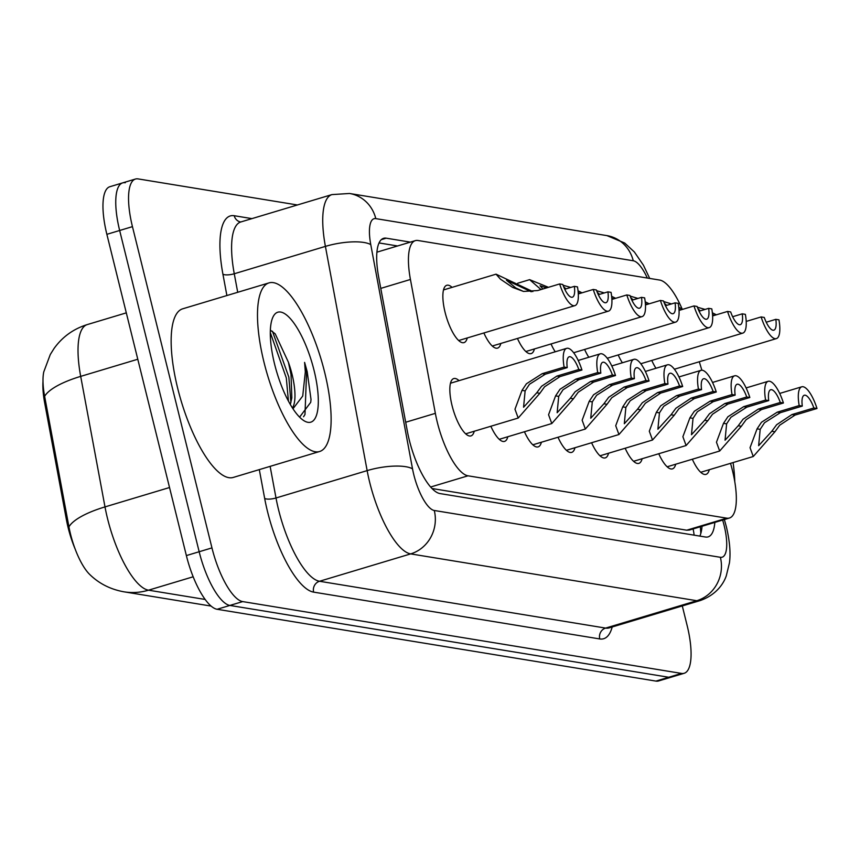 <?xml version="1.0" encoding="UTF-8"?>
<svg xmlns="http://www.w3.org/2000/svg" width="860" height="860" viewBox="0 0 860 860"><rect width="100%" height="100%" fill="white"/><g stroke="black" fill="none" stroke-linecap="round" stroke-linejoin="round"><path stroke-width="1.29" d="M467.26 337.948A29.928 9.492 -106.7 0 1 463.991 342.613A29.928 9.492 -106.7 0 1 445.071 312.255A29.928 9.492 -106.7 0 1 446.77 285.284A29.928 9.492 -106.7 0 1 452.07 287.369M474.225 431.247A29.928 9.492 -106.7 0 1 470.968 435.902A29.928 9.492 -106.7 0 1 452.048 405.554A29.928 9.492 -106.7 0 1 453.747 378.572A29.928 9.492 -106.7 0 1 459.046 380.658M682.12 308.966A52.815 16.759 73.3 0 0 659.674 280.059L417.971 240.499A52.815 16.759 73.3 0 0 415.337 240.639A52.815 16.759 73.3 0 0 410.435 279.478L435.353 413.348A52.815 16.759 73.3 0 0 437.256 422.11A52.815 16.759 73.3 0 0 468.001 475.806L726.797 518.171A52.815 16.759 73.3 0 0 729.43 518.021A52.815 16.759 73.3 0 0 730.516 463.346M43 381.324A47.536 15.082 73.3 0 0 44.677 402.888L66.478 520.02A47.536 15.082 73.3 0 0 68.198 527.911A47.536 15.082 73.3 0 0 75.164 549.067M432.021 488.512L686.721 530.201L689.387 530.05L729.43 518.021M701.878 370.208L699.288 361.759M500.832 343.452A29.928 9.492 -106.7 0 1 497.564 348.106A29.928 9.492 -106.7 0 1 483.868 332.96M534.415 348.945A29.928 9.492 -106.7 0 1 531.147 353.6A29.928 9.492 -106.7 0 1 517.451 338.464M555.216 351.783A29.928 9.492 -106.7 0 1 551.024 343.957M588.799 357.276A29.928 9.492 -106.7 0 1 584.606 349.45M622.371 362.78A29.928 9.492 -106.7 0 1 618.189 354.943M655.954 368.273A29.928 9.492 -106.7 0 1 651.772 360.447M507.808 436.74A29.928 9.492 -106.7 0 1 504.54 441.395A29.928 9.492 -106.7 0 1 490.845 426.259M541.391 442.233A29.928 9.492 -106.7 0 1 538.123 446.888A29.928 9.492 -106.7 0 1 524.428 431.752M574.975 447.727A29.928 9.492 -106.7 0 1 571.707 452.381A29.928 9.492 -106.7 0 1 558 437.245M608.558 453.231A29.928 9.492 -106.7 0 1 605.289 457.885A29.928 9.492 -106.7 0 1 591.583 442.739M642.13 458.724A29.928 9.492 -106.7 0 1 638.862 463.379A29.928 9.492 -106.7 0 1 625.166 448.243M675.713 464.217A29.928 9.492 -106.7 0 1 672.445 468.872A29.928 9.492 -106.7 0 1 658.749 453.736M709.296 469.71A29.928 9.492 -106.7 0 1 706.028 474.365A29.928 9.492 -106.7 0 1 692.321 459.229M137.783 359.243L80.689 376.379L104.995 506.906A70.412 22.338 73.3 0 0 107.532 518.58A70.412 22.338 73.3 0 0 148.511 590.186A61.619 57.738 99.3 0 1 123.915 591.809C110.456 589.38 99.061 583.596 89.709 574.458A43.301 13.738 -106.7 0 1 70.498 534.038A43.301 13.738 -106.7 0 1 68.94 526.847L44.634 396.331A43.301 13.738 -106.7 0 1 43.774 371.885L50.278 354.535L54.051 348.493C62.414 336.851 73.466 328.885 87.225 324.596A70.412 22.338 73.3 0 0 80.689 376.379A61.619 18.834 169.5 0 0 44.634 396.331M682.292 605.934L687.172 625.671A52.815 16.759 -106.7 0 1 684.173 673.283L671.38 677.121A52.815 16.759 -106.7 0 1 668.747 677.261L229.9 605.44A52.815 16.759 -106.7 0 1 199.165 551.733L119.658 230.491A52.815 16.759 -106.7 0 1 122.657 182.879L109.865 186.717A52.815 16.759 -106.7 0 0 106.866 234.328L186.373 555.582A52.815 16.759 -106.7 0 0 217.107 609.278L655.954 681.099A52.815 16.759 -106.7 0 0 658.588 680.959L671.38 677.121A52.815 16.759 -106.7 0 1 668.747 677.261L229.9 605.44A52.815 16.759 -106.7 0 1 199.165 551.733L119.658 230.491A52.815 16.759 -106.7 0 1 122.657 182.879A52.815 16.759 -106.7 0 1 125.291 182.739M410.37 242.133L386.215 238.177A52.815 16.759 73.3 0 0 383.581 238.317A52.815 16.759 73.3 0 0 378.679 277.156L407.339 431.107A52.815 16.759 73.3 0 0 409.242 439.868A52.815 16.759 73.3 0 0 439.987 493.565L705.469 537.016A52.815 16.759 73.3 0 0 708.102 536.876A52.815 16.759 73.3 0 0 714.832 522.407M684.173 673.283A52.815 16.759 -106.7 0 1 681.539 673.423L242.692 601.591A52.815 16.759 -106.7 0 1 211.958 547.895L132.451 226.642A52.815 16.759 -106.7 0 1 135.45 179.041A52.815 16.759 -106.7 0 1 138.084 178.901L297.399 204.97M702.039 526.245A52.815 16.759 -106.7 0 1 699.846 536.102M379.045 242.939L397.578 245.971M567.245 367.607L545.315 374.197L529.448 384.28L525.127 390.881L523.568 407.242L536.747 392.784L541.563 386.269L556.882 376.089L578.812 369.51A17.608 5.59 73.3 0 0 569.223 356.771A17.608 5.59 73.3 0 0 567.245 367.607L564.117 367.102L542.187 373.681L526.417 383.786L522.009 390.375L514.979 409.231L518.204 418.035L465.668 433.816M564.117 367.102A26.402 8.374 73.3 0 1 566.686 348.343A26.402 8.374 73.3 0 1 581.941 370.015L560.01 376.605L544.595 386.763L539.865 393.3L518.204 418.035M581.941 370.015L578.812 369.51M531.265 291.755L506.465 280.231L515.763 287.928L522.471 290.992M559.656 283.95L562.784 284.466A17.608 5.59 73.3 0 0 572.373 297.205A17.608 5.59 73.3 0 0 574.34 286.358L577.468 286.875A26.402 8.374 73.3 0 1 574.899 305.633A26.402 8.374 73.3 0 1 559.656 283.95L537.726 290.54L523.514 291.443L512.646 287.423L500.477 279.199L496.037 274.168L532.845 291.594M574.34 286.358L564.751 289.239M600.828 373.111L578.898 379.69L563.02 389.773L558.71 396.385L557.151 412.736L570.32 398.287L575.146 391.762L590.465 381.582L612.395 375.003A17.608 5.59 73.3 0 0 602.806 362.264A17.608 5.59 73.3 0 0 600.828 373.111L597.7 372.595L575.77 379.185L560 389.279L555.592 395.869L548.562 414.735L551.787 423.539L499.252 439.31M597.7 372.595A26.402 8.374 73.3 0 1 600.269 353.836A26.402 8.374 73.3 0 1 615.513 375.508L593.583 382.098L578.178 392.257L573.437 398.793L551.787 423.539M615.513 375.508L612.395 375.003M634.411 378.604L612.481 385.183L596.603 395.277L592.293 401.878L590.734 418.229L603.903 403.781L608.729 397.255L624.038 387.086L645.967 380.496A17.608 5.59 73.3 0 0 636.379 367.757A17.608 5.59 73.3 0 0 634.411 378.604L631.283 378.088L609.353 384.678L593.572 394.772L589.175 401.373L582.145 420.228L585.359 429.033L532.835 444.803M631.283 378.088A26.402 8.374 73.3 0 1 633.852 359.329A26.402 8.374 73.3 0 1 649.096 381.012L627.166 387.591L611.761 397.75L607.02 404.286L585.359 429.033M649.096 381.012L645.967 380.496M667.983 384.097L646.053 390.687L630.187 400.771L625.865 407.371L624.317 423.722L637.486 409.274L642.312 402.749L657.62 392.579L679.55 385.989A17.608 5.59 73.3 0 0 669.962 373.262A17.608 5.59 73.3 0 0 667.983 384.097L664.866 383.592L642.925 390.171L627.155 400.276L622.747 406.866L615.717 425.721L618.942 434.526L566.417 450.296M664.866 383.592A26.402 8.374 73.3 0 1 667.435 364.823A26.402 8.374 73.3 0 1 682.679 386.505L660.749 393.084L645.344 403.254L640.603 409.79L618.942 434.526M682.679 386.505L679.55 385.989M701.567 389.591L679.636 396.18L663.769 406.264L659.448 412.864L657.889 429.226L671.069 414.767L675.885 408.253L691.203 398.072L713.133 391.493A17.608 5.59 73.3 0 0 703.544 378.755A17.608 5.59 73.3 0 0 701.567 389.591L698.438 389.085L676.508 395.664L660.738 405.769L656.33 412.359L649.3 431.215L652.525 440.019L599.99 455.8M698.438 389.085A26.402 8.374 73.3 0 1 701.008 370.327A26.402 8.374 73.3 0 1 716.262 391.999L694.332 398.588L678.916 408.747L674.186 415.283L652.525 440.019M716.262 391.999L713.133 391.493M546.562 287.885L540.048 285.724L542.896 288.992M578.296 293.937L593.239 289.454A26.402 8.374 73.3 0 0 608.482 311.127A26.402 8.374 73.3 0 0 611.051 292.368L607.923 291.852L598.323 294.733M540.994 289.562L529.62 279.661L548.454 287.315M593.239 289.454L596.356 289.96A17.608 5.59 73.3 0 0 605.945 302.698A17.608 5.59 73.3 0 0 607.923 291.852M580.134 293.378L578.21 292.54M611.879 299.43L626.811 294.948A26.402 8.374 73.3 0 0 642.065 316.62A26.402 8.374 73.3 0 0 644.634 297.861L641.506 297.356L631.907 300.237M565.966 288.874L563.655 286.767M563.053 285.23L570.75 287.433M578.038 290.809L582.037 292.819M626.811 294.948L629.939 295.464A17.608 5.59 73.3 0 0 639.528 308.192A17.608 5.59 73.3 0 0 641.506 297.356M613.717 298.882L611.793 298.044M645.462 304.924L660.394 300.441A26.402 8.374 73.3 0 0 675.637 322.124A26.402 8.374 73.3 0 0 678.207 303.354L675.089 302.849L665.489 305.73M599.538 294.367L597.238 292.26M596.636 290.723L604.333 292.938M611.621 296.302L615.609 298.312M660.394 300.441L663.522 300.957A17.608 5.59 73.3 0 0 673.111 313.685A17.608 5.59 73.3 0 0 675.089 302.849M324.618 372.165A88.021 27.928 -106.7 0 1 319.619 451.5A88.021 27.928 -106.7 0 1 263.998 362.243A88.021 27.928 -106.7 0 1 268.997 282.897A88.021 27.928 -106.7 0 1 324.618 372.165M319.619 451.5L233.275 477.429A88.021 27.928 -106.7 0 1 177.654 388.161A88.021 27.928 -106.7 0 1 182.653 308.826L268.997 282.897M290.325 404.49L291.841 397.804L291.024 374.541L288.39 362.2L275.189 333.831L270.363 330.122M288.39 362.2A39.797 12.631 -106.7 0 1 292.024 374.24A39.797 12.631 -106.7 0 1 292.443 407.962M274.544 363.963A57.405 18.21 -106.7 0 1 272.921 317.146A57.405 18.21 -106.7 0 1 314.072 370.434A57.405 18.21 -106.7 0 1 304.031 420.755A57.405 18.21 -106.7 0 1 274.544 363.963M299.592 417.143L310.718 402.319L311.019 399.491L307.181 371.627L304.601 362.404L305.321 371.95L302.72 396.041L292.97 408.769M288.433 401.104L286.305 377.895L270.298 332.583M303.558 416.735L304.977 414.52L306.612 371.8L304.601 362.404M290.906 402.566L288.842 377.131L272.437 331.229M310.718 402.319L311.019 399.491M733.086 462.572A88.021 27.928 -106.7 0 1 734.773 481.664M735.149 395.095L713.22 401.674L697.352 411.757L693.031 418.368L691.472 434.719L704.652 420.271L709.468 413.746L724.787 403.566L746.716 396.987A17.608 5.59 73.3 0 0 737.128 384.248A17.608 5.59 73.3 0 0 735.149 395.095L732.021 394.579L710.091 401.168L694.321 411.263L689.913 417.852L682.883 436.719L686.108 445.523L633.573 461.293M732.021 394.579A26.402 8.374 73.3 0 1 734.591 375.82A26.402 8.374 73.3 0 1 749.834 397.492L727.904 404.082L712.499 414.24L707.769 420.776L686.108 445.523M749.834 397.492L746.716 396.987M768.732 400.588L746.803 407.167L730.925 417.261L726.614 423.862L725.055 440.212L738.224 425.764L743.051 419.239L758.359 409.07L780.289 402.48A17.608 5.59 73.3 0 0 770.7 389.741A17.608 5.59 73.3 0 0 768.732 400.588L765.604 400.072L743.674 406.662L727.893 416.756L723.496 423.356L716.466 442.212L719.68 451.016L667.156 466.786M765.604 400.072A26.402 8.374 73.3 0 1 768.173 381.313A26.402 8.374 73.3 0 1 783.417 402.996L761.487 409.575L746.082 419.734L741.341 426.27L719.68 451.016M783.417 402.996L780.289 402.48M802.305 406.081L780.375 412.671L764.508 422.754L760.186 429.355L758.638 445.706L771.807 431.258L776.634 424.733L791.942 414.563L813.872 407.973A17.608 5.59 73.3 0 0 804.283 395.245A17.608 5.59 73.3 0 0 802.305 406.081L799.187 405.576L777.257 412.155L761.476 422.26L757.069 428.85L750.038 447.705L753.263 456.51L700.739 472.28M799.187 405.576A26.402 8.374 73.3 0 1 801.757 386.806A26.402 8.374 73.3 0 1 817 408.489L795.07 415.068L779.665 425.238L774.924 431.774L753.263 456.51M817 408.489L813.872 407.973M647.3 304.375L645.376 303.537M679.045 310.428L693.977 305.934A26.402 8.374 73.3 0 0 709.221 327.617A26.402 8.374 73.3 0 0 711.79 308.858L708.662 308.342L699.072 311.223M633.121 299.871L630.821 297.764M630.358 296.152L637.916 298.431M645.204 301.806L649.192 303.806M693.977 305.934L697.105 306.45A17.608 5.59 73.3 0 0 706.694 319.189A17.608 5.59 73.3 0 0 708.662 308.342M680.883 309.869L678.948 309.03M712.628 315.921L727.56 311.438A26.402 8.374 73.3 0 0 742.803 333.11A26.402 8.374 73.3 0 0 745.373 314.351L742.245 313.835L732.655 316.716M666.704 305.364L664.393 303.257M663.942 301.645L671.499 303.924M678.787 307.3L682.775 309.299M727.56 311.438L730.678 311.943A17.608 5.59 73.3 0 0 740.266 324.682A17.608 5.59 73.3 0 0 742.245 313.835M714.456 315.362L712.532 314.523M746.2 321.414L761.132 316.931A26.402 8.374 73.3 0 0 776.386 338.603A26.402 8.374 73.3 0 0 778.956 319.845L775.827 319.339L766.228 322.221M700.287 310.858L697.976 308.751M697.374 307.213L705.082 309.417M712.37 312.793L716.358 314.803M761.132 316.931L764.26 317.447A17.608 5.59 73.3 0 0 773.85 330.175A17.608 5.59 73.3 0 0 775.827 319.339M405.694 422.249L435.353 413.348M66.478 520.02L67.607 519.687M44.677 402.888L45.795 402.555M693.085 528.943A52.815 49.493 99.3 0 1 694.128 535.167M430.645 487.018L468.001 475.806M380.765 288.39L410.435 279.478M686.721 530.201L726.797 518.171M68.94 526.847A61.619 18.834 169.5 0 1 104.995 506.906L169.527 487.523M193.177 576.78L148.511 590.186L205.164 599.452M655.954 681.099L681.539 673.423M217.107 609.278L242.692 601.591M186.373 555.582L211.958 547.895M106.866 234.328L132.451 226.642M647.322 278.038A35.206 11.169 73.3 0 0 633.25 260.763L375.798 218.623A35.206 11.169 73.3 0 0 370.767 244.616L412.52 468.84A35.206 11.169 73.3 0 0 413.789 474.677A35.206 11.169 73.3 0 0 434.279 510.485L720.379 557.301A35.206 11.169 73.3 0 0 724.131 525.471A35.206 11.169 73.3 0 0 722.647 520.063M724.174 518.827L726.334 526.621C729.731 540.94 730.774 553.034 729.441 562.891L726.302 575.77C724.636 580.801 718.541 594.024 700.287 600.538A70.412 22.338 -106.7 0 1 696.772 600.721L410.671 553.894A70.412 22.338 -106.7 0 1 369.682 482.299A70.412 22.338 -106.7 0 1 367.145 470.613L276.006 497.983A70.412 22.338 73.3 0 0 278.543 509.658A70.412 22.338 73.3 0 0 319.533 581.263L605.634 628.09A70.412 22.338 73.3 0 0 609.138 627.897L609.041 627.929M612.18 626.983A79.217 25.133 -106.7 0 1 599.732 638.937L313.631 592.121A8.804 8.245 99.3 0 1 319.533 581.263L410.671 553.894A35.206 32.992 -80.7 0 0 434.279 510.485M313.631 592.121A79.217 25.133 -106.7 0 1 267.524 511.571A79.217 25.133 -106.7 0 1 264.665 498.424L259.301 469.614M226.889 295.539L222.923 274.2A79.217 25.133 -106.7 0 1 234.221 215.72L251.937 218.623M412.52 468.84A35.206 10.761 169.5 0 0 367.145 470.613L325.402 246.39L234.264 273.76L237.715 292.292M370.767 244.616A35.206 10.761 169.5 0 0 325.402 246.39A70.412 22.338 -106.7 0 1 331.938 194.596L240.8 221.966A70.412 22.338 73.3 0 0 234.264 273.76A8.804 2.688 -10.5 0 1 222.923 274.2M270.126 466.367L276.006 497.983A8.804 2.688 -10.5 0 1 264.665 498.424M720.379 557.301A35.206 32.992 -80.7 0 1 696.772 600.721L605.634 628.09A8.804 8.245 99.3 0 0 599.732 638.937M240.682 221.987A8.804 8.245 99.3 0 1 234.221 215.72M633.25 260.763A35.206 32.992 -80.7 0 0 606.956 235.619L349.504 193.478L331.938 194.596M375.798 218.623A35.206 32.992 -80.7 0 0 349.504 193.478M381.302 239.65L386.215 238.177M539.865 393.3L536.747 392.784M525.127 390.881L522.009 390.375M545.315 374.197L542.187 373.681M560.01 376.605L556.882 376.089M512.646 287.423L515.763 287.928M527.373 289.831L530.491 290.347M573.437 398.793L570.32 398.287M558.71 396.385L555.592 395.869M578.898 379.69L575.77 379.185M593.583 382.098L590.465 381.582M607.02 404.286L603.903 403.781M592.293 401.878L589.175 401.373M612.481 385.183L609.353 384.678M627.166 387.591L624.038 387.086M640.603 409.79L637.486 409.274M625.865 407.371L622.747 406.866M646.053 390.687L642.925 390.171M660.749 393.084L657.62 392.579M674.186 415.283L671.069 414.767M659.448 412.864L656.33 412.359M679.636 396.18L676.508 395.664M694.332 398.588L691.203 398.072M707.769 420.776L704.652 420.271M693.031 418.368L689.913 417.852M713.22 401.674L710.091 401.168M727.904 404.082L724.787 403.566M741.341 426.27L738.224 425.764M726.614 423.862L723.496 423.356M746.803 407.167L743.674 406.662M761.487 409.575L758.359 409.07M774.924 431.774L771.807 431.258M760.186 429.355L757.069 428.85M780.375 412.671L777.257 412.155M795.07 415.068L791.942 414.563M700.352 526.75L700.825 533.437M376.906 252.173L415.337 240.639M211.119 606.085L123.915 591.809M87.225 324.596L126.302 312.857M135.45 179.041L122.657 182.879M700.287 600.538L609.138 627.897M649.708 278.425L643.398 265.149L634.379 251.991L624.661 243.014L606.956 235.619M566.686 348.343L450.479 383.227M574.899 305.633L458.692 340.528M496.037 274.168L443.502 289.938M600.269 353.836L578.21 360.458M633.852 359.329L611.783 365.952M667.435 364.823L645.365 371.456M701.008 370.327L678.948 376.949M608.482 311.127L492.275 346.021M529.62 279.661L517.645 283.262M642.065 316.62L525.858 351.514M675.637 322.124L573.652 352.74M734.591 375.82L712.532 382.442M768.173 381.313L746.104 387.935M801.757 386.806L779.687 393.439M709.221 327.617L607.235 358.233M742.803 333.11L640.808 363.737M776.386 338.603L674.39 369.23"/></g></svg>
